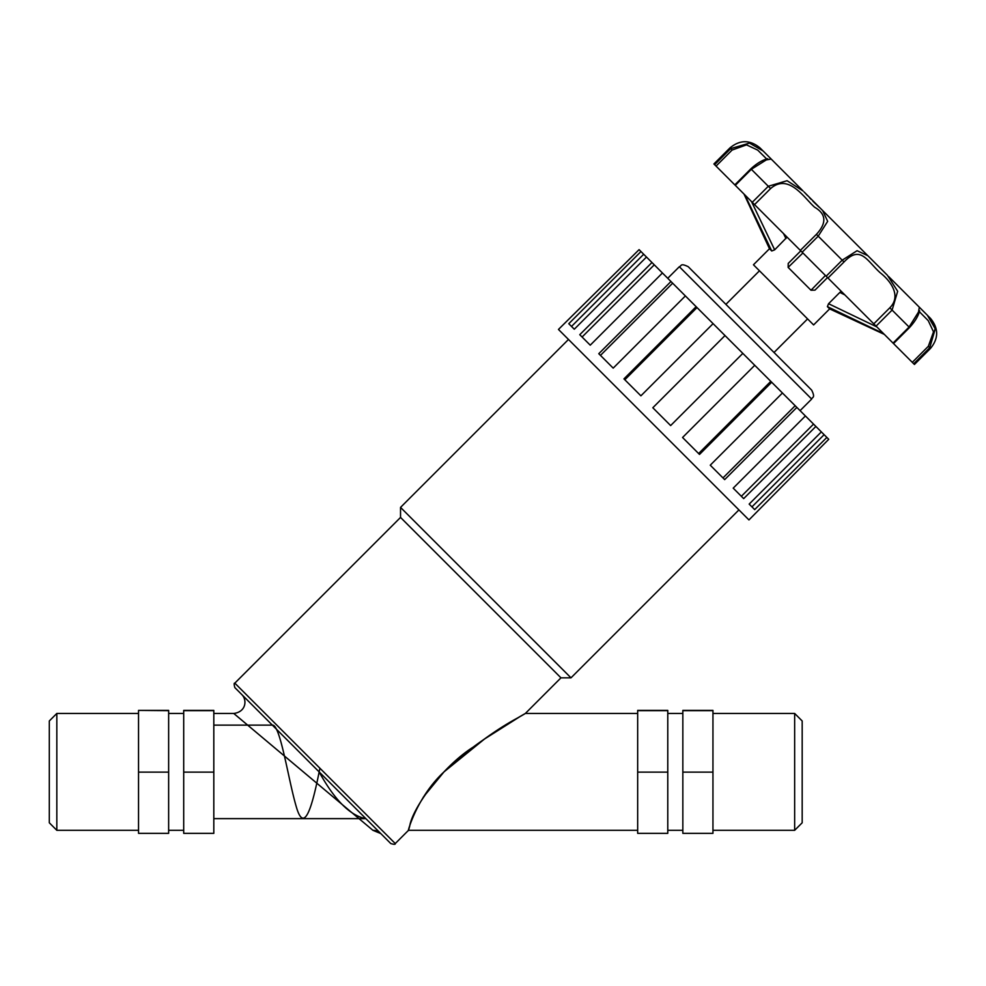 <?xml version="1.0" encoding="UTF-8"?>
<svg xmlns="http://www.w3.org/2000/svg" width="986" height="986" viewBox="0 0 986 986"><rect width="100%" height="100%" fill="white"/><g stroke="black" fill="none" stroke-linecap="round" stroke-linejoin="round"><path stroke-width="1.48" d="M213.814 713.445L233.756 713.445L372.918 830.311A11.154 11.154 0 0 1 380.806 833.577L241.656 694.427L272.37 725.129L213.814 725.129M213.814 772.137L213.814 833.355L183.704 833.355L183.704 772.137L213.814 772.137L213.814 710.401L183.704 710.401L183.704 772.137M168.643 772.137L138.533 772.137L138.533 833.355L168.643 833.355L168.643 710.401L138.533 710.401L168.643 710.659M183.704 710.659L213.814 710.659M138.533 772.137L138.533 710.659M56.831 713.445L49.3 720.976L49.3 822.78L56.831 830.311L56.831 713.445L138.533 713.445M319.107 771.878C334.698 800.213 350.276 815.792 365.855 818.626L213.814 818.626M234.828 683.138C233.965 682.891 233.965 684.37 234.828 687.587L390.789 843.56C394.08 844.534 395.559 844.534 395.25 843.56L234.828 683.138L400.538 517.428L560.96 677.838L570.993 677.838L738.933 509.898M423.302 797.156L444.008 771.878C471.123 747.635 495.872 729.541 518.266 717.598C541.474 704.361 500.383 726.719 473.169 747.105C441.765 767.059 412.308 808.631 409.732 826.046C404.728 845.113 411.938 801.63 444.008 771.878L484.508 739.019L520.189 716.465M400.538 517.428L400.538 507.396L570.993 677.838M400.538 507.396L568.478 339.455M640.974 251.529L646.483 257.038L574.283 329.225L568.774 323.716L640.974 251.529L639.088 249.643L558.458 329.435L748.953 519.93L828.745 439.3L826.86 437.414L754.672 509.602L749.163 504.092L821.35 431.905L824.123 434.678L751.936 506.878M815.878 426.433L743.678 498.62L733.202 488.144L805.402 415.956L821.35 431.905M796.861 407.415L724.673 479.615L710.253 465.195L782.44 392.995L805.402 415.956M771.693 382.248L699.505 454.435L682.558 437.488L754.746 365.301L782.44 392.995M742.828 353.382L670.64 425.57L652.818 407.748L725.006 335.56L754.746 365.301M713.088 323.642L640.9 395.83L623.941 378.883L696.128 306.683L725.006 335.56M685.381 295.936L613.193 368.123L598.773 353.703L670.961 281.515L696.128 306.683M662.432 272.986L590.244 345.174L579.768 334.698L651.956 262.51L670.961 281.515M646.483 257.038L651.956 262.51M824.123 434.678L826.86 437.414M813.549 424.103L741.361 496.291M795.172 405.727L722.985 477.927M770.805 381.36L698.618 453.548M697.016 307.57L624.828 379.77M672.649 283.204L600.462 355.391M654.273 264.827L582.085 337.027M643.698 254.252L571.51 326.44M667.744 278.298L679.329 266.713L811.675 399.059C812.168 396.84 815.656 398.282 811.675 390.148L688.24 266.713C679.97 262.683 681.757 266.183 679.329 266.713M725.893 304.366L759.466 270.793M744.886 194.945L771.742 250.986L769.487 248.731L753.452 264.778L813.61 324.936L829.645 308.889L884.343 334.402M771.742 250.986L774.663 249.84L787.062 237.121M788.134 267.391L802.9 252.958L788.134 267.391L788.233 263.41L788.134 267.391L810.997 290.241L814.978 290.143L827.537 277.584L814.978 290.143M800.792 250.851L788.553 263.089M876.862 326.921L828.548 303.725L827.39 306.634L829.645 308.889M828.548 303.725L839.85 292.423L844.842 294.888M841.268 291.314L839.85 292.423M827.106 278.015L826.268 278.853M827.39 306.634L883.444 333.49M799.535 252.108L800.349 251.294M825.43 275.476L810.997 290.241M889.816 307.792L873.781 323.827L876.073 326.12L892.108 310.085L897.667 291.264L887.412 275.267L867.791 255.657L857.08 250.715L842.204 260.168L826.157 276.216L827.981 278.027L844.016 261.993C860.482 244.614 867.064 260.871 880.141 272.703C890.013 280.369 901.98 295.578 889.816 307.792L909.08 327.044L893.033 343.091L893.513 343.559L909.548 327.525L909.08 327.044L918.484 312.057L919.334 307.213L888.682 276.573M919.346 311.675L928.245 320.66L933.508 331.838L928.331 346.296L929.749 347.713L935.27 328.831L927.419 315.31L930.476 318.355C938.709 328.387 938.709 338.408 930.476 348.44L929.749 347.713L935.184 328.486M928.208 316.124L934.457 325.959M803.134 191.013L787.087 180.709L768.304 186.268L750.864 168.828L734.817 184.875L735.297 185.343L751.332 169.309L766.307 159.905L771.188 159.054L802.247 190.138M771.188 159.042L763.078 150.944L749.508 143.106L730.663 148.627L714.628 164.674L716.046 166.092L732.093 150.057L746.525 144.868L757.729 150.131L766.714 159.029M800.349 250.407L754.549 204.607L770.596 188.56C788.664 172.772 804.329 198.137 814.633 207.233C826.268 214.011 826.86 223.058 816.396 234.36L800.349 250.407L802.173 252.219L818.207 236.184L827.673 221.345L822.632 210.523L867.828 255.719M928.331 346.296L912.284 362.343L914.429 364.475L930.476 348.44M912.284 362.343L893.513 343.559M876.073 326.12L893.033 343.091M873.781 323.827L827.981 278.027M802.173 252.219L826.157 276.216M735.297 185.343L754.549 204.607M734.817 184.875L716.046 166.092M732.093 150.057L729.948 147.912L713.901 163.959L714.628 164.674M560.96 677.838L525.365 713.445L637.671 713.445M637.671 710.401L637.671 833.355L667.781 833.355L667.781 710.401L637.671 710.401M712.952 772.137L712.952 710.401L682.842 710.401L682.842 833.355L712.952 833.355L712.952 772.137L682.842 772.137M667.781 710.659L637.671 710.659M712.952 710.659L682.842 710.659M667.781 772.137L637.671 772.137M712.952 713.445L794.654 713.445L794.654 830.311L712.952 830.311M794.654 830.311L802.185 822.78L802.185 720.976L794.654 713.445M319.895 768.205C311.97 808.717 304.045 834.526 296.133 806.203C288.208 779.248 280.283 724.205 272.37 725.129L361.579 814.35M233.756 713.457C246.229 711.929 247.326 699.752 241.656 694.427C247.326 699.752 246.229 711.929 233.756 713.457L359.003 818.626M774.663 249.84L751.468 201.514M783.488 233.546L785.953 238.538M816.396 234.36L844.016 261.993M913.714 363.76L929.749 347.713M770.596 188.56L768.304 186.268L752.256 202.315M168.643 830.311L183.704 830.311M168.643 713.445L183.704 713.445M56.831 830.311L138.533 830.311M380.806 833.577L372.918 830.311M395.25 843.56L408.5 830.311L637.671 830.311M800.09 410.644L811.675 399.059M774.022 352.495L807.583 318.922M788.233 263.41L800.373 251.282M729.948 147.912C739.968 139.667 750.001 139.667 760.021 147.912L763.065 150.957M927.419 315.298L919.346 307.213M909.548 327.525C915.033 321.522 918.385 315.939 919.63 310.75L919.051 311.613M822.706 210.597L804.095 191.987M750.864 168.828C756.866 163.356 762.461 159.991 767.663 158.746L766.788 159.338M805.845 193.811L807.633 195.696M809.407 197.57L811.17 199.394M812.834 201.082L813.844 202.105M813.869 202.13L819.083 207.159M769.487 248.731L743.986 194.032M667.781 830.311L682.842 830.311M667.781 713.445L682.842 713.445"/></g></svg>
